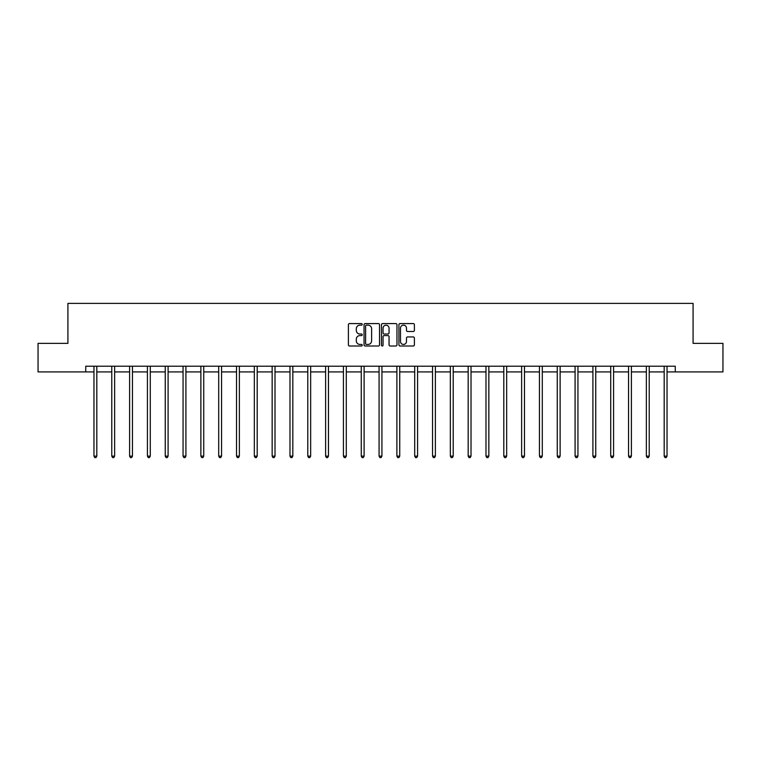 <?xml version="1.0" encoding="UTF-8"?>
<svg xmlns="http://www.w3.org/2000/svg" width="761" height="761" viewBox="0 0 761 761"><rect width="100%" height="100%" fill="white"/><g stroke="black" fill="none" stroke-linecap="round" stroke-linejoin="round"><path stroke-width="1.14" d="M362.226 324.367A0.79 0.79 0 0 0 361.437 323.587L349.527 323.587A1.122 1.122 0 0 0 348.405 324.709L348.405 344.885A1.122 1.122 0 0 0 349.527 346.008L361.437 346.008A0.79 0.79 0 0 0 362.226 345.228A0.79 0.79 0 0 0 361.437 344.438L359.896 344.438A3.586 3.586 0 0 1 356.31 340.852L356.31 339.168A3.586 3.586 0 0 1 359.896 335.582L361.437 335.582A0.79 0.79 0 0 0 362.226 334.802A0.79 0.79 0 0 0 361.437 334.012L359.896 334.012A3.586 3.586 0 0 1 356.31 330.426L356.31 328.742A3.586 3.586 0 0 1 359.896 325.156L361.437 325.156A0.79 0.79 0 0 0 362.226 324.367M413.271 331.492A1.122 1.122 0 0 0 414.393 330.369L414.393 324.709A1.122 1.122 0 0 0 413.271 323.587L400.039 323.587A1.122 1.122 0 0 0 398.916 324.709L398.916 344.885A1.122 1.122 0 0 0 400.039 346.008L413.271 346.008A1.122 1.122 0 0 0 414.393 344.885L414.393 338.046A1.122 1.122 0 0 0 413.271 336.933L407.601 336.933A1.122 1.122 0 0 0 406.488 338.046L406.488 341.442A2.996 2.996 0 0 1 403.482 344.438A2.996 2.996 0 0 1 400.486 341.442L400.486 328.153A2.996 2.996 0 0 1 403.482 325.156A2.996 2.996 0 0 1 406.488 328.153L406.488 330.369A1.122 1.122 0 0 0 407.601 331.492L413.271 331.492M85.736 371.92L38.05 371.92L38.05 343.363L67.919 343.363L67.919 303.382L693.081 303.382L693.081 343.363L722.95 343.363L722.95 371.92L675.264 371.92L675.264 366.212L85.736 366.212L85.736 371.92L93.964 371.92M379.52 324.709A1.122 1.122 0 0 0 378.398 323.587L365.166 323.587A1.122 1.122 0 0 0 364.043 324.709L364.043 344.885A1.122 1.122 0 0 0 365.166 346.008L378.398 346.008A1.122 1.122 0 0 0 379.52 344.885L379.52 324.709M382.602 323.587L395.834 323.587A1.122 1.122 0 0 1 396.957 324.709L396.957 344.885A1.122 1.122 0 0 1 395.834 346.008L390.174 346.008A1.122 1.122 0 0 1 389.052 344.885L389.052 336.704A1.122 1.122 0 0 0 387.929 335.582L384.172 335.582A1.122 1.122 0 0 0 383.049 336.704L383.049 345.228A0.79 0.79 0 0 1 382.269 346.008A0.79 0.79 0 0 1 381.48 345.228L381.48 324.709A1.122 1.122 0 0 1 382.602 323.587M96.818 371.92L111.781 371.92M114.635 371.92L129.598 371.92M132.462 371.92L147.425 371.92M150.278 371.92L165.242 371.92M168.095 371.92L183.059 371.92M185.912 371.92L200.875 371.92M203.739 371.92L218.702 371.92M221.556 371.92L236.519 371.92M239.373 371.92L254.336 371.92M257.189 371.92L272.153 371.92M275.016 371.92L289.979 371.92M292.833 371.92L307.796 371.92M310.65 371.92L325.613 371.92M328.467 371.92L343.43 371.92M346.293 371.92L361.256 371.92M364.11 371.92L379.073 371.92M381.927 371.92L396.89 371.92M399.744 371.92L414.707 371.92M417.57 371.92L432.533 371.92M435.387 371.92L450.35 371.92M453.204 371.92L468.167 371.92M471.021 371.92L485.984 371.92M488.847 371.92L503.811 371.92M506.664 371.92L521.627 371.92M524.481 371.92L539.444 371.92M542.298 371.92L557.261 371.92M560.125 371.92L575.088 371.92M577.941 371.92L592.905 371.92M595.758 371.92L610.722 371.92M613.575 371.92L628.538 371.92M631.402 371.92L646.365 371.92M649.219 371.92L664.182 371.92M667.036 371.92L675.264 371.92M366.402 325.156A0.79 0.79 0 0 0 365.613 325.936L365.613 343.658A0.79 0.79 0 0 0 366.402 344.438L368.029 344.438A3.586 3.586 0 0 0 371.615 340.852L371.615 328.742A3.586 3.586 0 0 0 368.029 325.156L366.402 325.156M389.052 328.21A2.996 2.996 0 0 0 386.046 325.213A2.996 2.996 0 0 0 383.049 328.21L383.049 332.89A1.122 1.122 0 0 0 384.172 334.012L387.929 334.012A1.122 1.122 0 0 0 389.052 332.89L389.052 328.21M96.97 366.212L96.904 366.374A1.141 1.141 0 0 0 96.818 366.802L96.818 456.134L93.964 456.134L93.964 366.802A1.141 1.141 0 0 0 93.879 366.374L93.812 366.212M96.818 456.134L95.962 457.618L94.821 457.618L93.964 456.134M114.787 366.212L114.721 366.374A1.141 1.141 0 0 0 114.635 366.802L114.635 456.134L111.781 456.134L111.781 366.802A1.141 1.141 0 0 0 111.696 366.374L111.629 366.212M114.635 456.134L113.779 457.618L112.638 457.618L111.781 456.134M132.604 366.212L132.538 366.374A1.141 1.141 0 0 0 132.462 366.802L132.462 456.134L129.598 456.134L129.598 366.802A1.141 1.141 0 0 0 129.522 366.374L129.456 366.212M132.462 456.134L131.605 457.618L130.454 457.618L129.598 456.134M150.431 366.212L150.364 366.374A1.141 1.141 0 0 0 150.278 366.802L150.278 456.134L147.425 456.134L147.425 366.802A1.141 1.141 0 0 0 147.339 366.374L147.273 366.212M150.278 456.134L149.422 457.618L148.281 457.618L147.425 456.134M168.248 366.212L168.181 366.374A1.141 1.141 0 0 0 168.095 366.802L168.095 456.134L165.242 456.134L165.242 366.802A1.141 1.141 0 0 0 165.156 366.374L165.089 366.212M168.095 456.134L167.239 457.618L166.098 457.618L165.242 456.134M186.065 366.212L185.998 366.374A1.141 1.141 0 0 0 185.912 366.802L185.912 456.134L183.059 456.134L183.059 366.802A1.141 1.141 0 0 0 182.973 366.374L182.906 366.212M185.912 456.134L185.056 457.618L183.915 457.618L183.059 456.134M203.881 366.212L203.815 366.374A1.141 1.141 0 0 0 203.739 366.802L203.739 456.134L200.875 456.134L200.875 366.802A1.141 1.141 0 0 0 200.799 366.374L200.733 366.212M203.739 456.134L202.883 457.618L201.732 457.618L200.875 456.134M221.708 366.212L221.641 366.374A1.141 1.141 0 0 0 221.556 366.802L221.556 456.134L218.702 456.134L218.702 366.802A1.141 1.141 0 0 0 218.616 366.374L218.55 366.212M221.556 456.134L220.7 457.618L219.558 457.618L218.702 456.134M239.525 366.212L239.458 366.374A1.141 1.141 0 0 0 239.373 366.802L239.373 456.134L236.519 456.134L236.519 366.802A1.141 1.141 0 0 0 236.433 366.374L236.367 366.212M239.373 456.134L238.516 457.618L237.375 457.618L236.519 456.134M257.342 366.212L257.275 366.374A1.141 1.141 0 0 0 257.189 366.802L257.189 456.134L254.336 456.134L254.336 366.802A1.141 1.141 0 0 0 254.25 366.374L254.184 366.212M257.189 456.134L256.333 457.618L255.192 457.618L254.336 456.134M275.159 366.212L275.092 366.374A1.141 1.141 0 0 0 275.016 366.802L275.016 456.134L272.153 456.134L272.153 366.802A1.141 1.141 0 0 0 272.077 366.374L272.01 366.212M275.016 456.134L274.16 457.618L273.009 457.618L272.153 456.134M292.985 366.212L292.918 366.374A1.141 1.141 0 0 0 292.833 366.802L292.833 456.134L289.979 456.134L289.979 366.802A1.141 1.141 0 0 0 289.893 366.374L289.827 366.212M292.833 456.134L291.977 457.618L290.835 457.618L289.979 456.134M310.802 366.212L310.735 366.374A1.141 1.141 0 0 0 310.65 366.802L310.65 456.134L307.796 456.134L307.796 366.802A1.141 1.141 0 0 0 307.71 366.374L307.644 366.212M310.65 456.134L309.794 457.618L308.652 457.618L307.796 456.134M328.619 366.212L328.552 366.374A1.141 1.141 0 0 0 328.467 366.802L328.467 456.134L325.613 456.134L325.613 366.802A1.141 1.141 0 0 0 325.527 366.374L325.461 366.212M328.467 456.134L327.611 457.618L326.469 457.618L325.613 456.134M346.436 366.212L346.369 366.374A1.141 1.141 0 0 0 346.293 366.802L346.293 456.134L343.43 456.134L343.43 366.802A1.141 1.141 0 0 0 343.354 366.374L343.287 366.212M346.293 456.134L345.437 457.618L344.286 457.618L343.43 456.134M364.262 366.212L364.196 366.374A1.141 1.141 0 0 0 364.11 366.802L364.11 456.134L361.256 456.134L361.256 366.802A1.141 1.141 0 0 0 361.171 366.374L361.104 366.212M364.11 456.134L363.254 457.618L362.112 457.618L361.256 456.134M382.079 366.212L382.012 366.374A1.141 1.141 0 0 0 381.927 366.802L381.927 456.134L379.073 456.134L379.073 366.802A1.141 1.141 0 0 0 378.988 366.374L378.921 366.212M381.927 456.134L381.071 457.618L379.929 457.618L379.073 456.134M399.896 366.212L399.829 366.374A1.141 1.141 0 0 0 399.744 366.802L399.744 456.134L396.89 456.134L396.89 366.802A1.141 1.141 0 0 0 396.804 366.374L396.738 366.212M399.744 456.134L398.888 457.618L397.746 457.618L396.89 456.134M417.713 366.212L417.646 366.374A1.141 1.141 0 0 0 417.57 366.802L417.57 456.134L414.707 456.134L414.707 366.802A1.141 1.141 0 0 0 414.631 366.374L414.564 366.212M417.57 456.134L416.714 457.618L415.563 457.618L414.707 456.134M435.539 366.212L435.473 366.374A1.141 1.141 0 0 0 435.387 366.802L435.387 456.134L432.533 456.134L432.533 366.802A1.141 1.141 0 0 0 432.448 366.374L432.381 366.212M435.387 456.134L434.531 457.618L433.39 457.618L432.533 456.134M453.356 366.212L453.29 366.374A1.141 1.141 0 0 0 453.204 366.802L453.204 456.134L450.35 456.134L450.35 366.802A1.141 1.141 0 0 0 450.265 366.374L450.198 366.212M453.204 456.134L452.348 457.618L451.206 457.618L450.35 456.134M471.173 366.212L471.107 366.374A1.141 1.141 0 0 0 471.021 366.802L471.021 456.134L468.167 456.134L468.167 366.802A1.141 1.141 0 0 0 468.082 366.374L468.015 366.212M471.021 456.134L470.165 457.618L469.023 457.618L468.167 456.134M488.99 366.212L488.923 366.374A1.141 1.141 0 0 0 488.847 366.802L488.847 456.134L485.984 456.134L485.984 366.802A1.141 1.141 0 0 0 485.908 366.374L485.841 366.212M488.847 456.134L487.991 457.618L486.84 457.618L485.984 456.134M506.816 366.212L506.75 366.374A1.141 1.141 0 0 0 506.664 366.802L506.664 456.134L503.811 456.134L503.811 366.802A1.141 1.141 0 0 0 503.725 366.374L503.658 366.212M506.664 456.134L505.808 457.618L504.667 457.618L503.811 456.134M524.633 366.212L524.567 366.374A1.141 1.141 0 0 0 524.481 366.802L524.481 456.134L521.627 456.134L521.627 366.802A1.141 1.141 0 0 0 521.542 366.374L521.475 366.212M524.481 456.134L523.625 457.618L522.484 457.618L521.627 456.134M542.45 366.212L542.384 366.374A1.141 1.141 0 0 0 542.298 366.802L542.298 456.134L539.444 456.134L539.444 366.802A1.141 1.141 0 0 0 539.359 366.374L539.292 366.212M542.298 456.134L541.442 457.618L540.3 457.618L539.444 456.134M560.267 366.212L560.201 366.374A1.141 1.141 0 0 0 560.125 366.802L560.125 456.134L557.261 456.134L557.261 366.802A1.141 1.141 0 0 0 557.185 366.374L557.119 366.212M560.125 456.134L559.268 457.618L558.117 457.618L557.261 456.134M578.094 366.212L578.027 366.374A1.141 1.141 0 0 0 577.941 366.802L577.941 456.134L575.088 456.134L575.088 366.802A1.141 1.141 0 0 0 575.002 366.374L574.936 366.212M577.941 456.134L577.085 457.618L575.944 457.618L575.088 456.134M595.911 366.212L595.844 366.374A1.141 1.141 0 0 0 595.758 366.802L595.758 456.134L592.905 456.134L592.905 366.802A1.141 1.141 0 0 0 592.819 366.374L592.752 366.212M595.758 456.134L594.902 457.618L593.761 457.618L592.905 456.134M613.727 366.212L613.661 366.374A1.141 1.141 0 0 0 613.575 366.802L613.575 456.134L610.722 456.134L610.722 366.802A1.141 1.141 0 0 0 610.636 366.374L610.569 366.212M613.575 456.134L612.719 457.618L611.578 457.618L610.722 456.134M631.544 366.212L631.478 366.374A1.141 1.141 0 0 0 631.402 366.802L631.402 456.134L628.538 456.134L628.538 366.802A1.141 1.141 0 0 0 628.462 366.374L628.396 366.212M631.402 456.134L630.546 457.618L629.395 457.618L628.538 456.134M649.371 366.212L649.304 366.374A1.141 1.141 0 0 0 649.219 366.802L649.219 456.134L646.365 456.134L646.365 366.802A1.141 1.141 0 0 0 646.279 366.374L646.213 366.212M649.219 456.134L648.362 457.618L647.221 457.618L646.365 456.134M667.188 366.212L667.121 366.374A1.141 1.141 0 0 0 667.036 366.802L667.036 456.134L664.182 456.134L664.182 366.802A1.141 1.141 0 0 0 664.096 366.374L664.03 366.212M667.036 456.134L666.179 457.618L665.038 457.618L664.182 456.134"/></g></svg>
